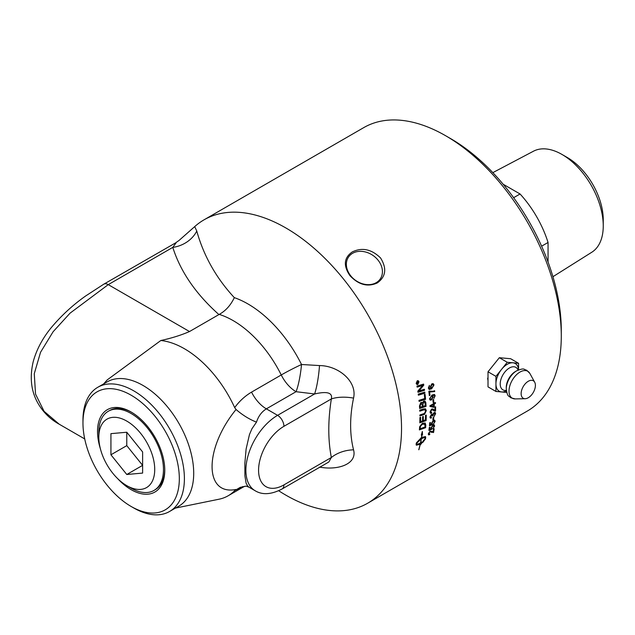 <?xml version="1.0" encoding="UTF-8"?>
<svg xmlns="http://www.w3.org/2000/svg" width="635" height="635" viewBox="0 0 635 635"><rect width="100%" height="100%" fill="white"/><g stroke="black" fill="none" stroke-linecap="round" stroke-linejoin="round"><path stroke-width="0.95" d="M432.927 384.524L431.975 384.699L430.919 386.755L431.459 387.564L432.308 387.421L433.451 385.262L432.927 384.524L431.895 384.675L430.847 386.723L431.419 387.548M433.133 383.635L433.927 384.889L431.554 388.81L429.117 389.43M429.379 385.397L429.101 388.406L431.03 388.088M431.07 388.112L430.3 386.929L431.8 383.858L433.173 383.651L434.007 384.913L431.625 388.842L429.197 389.461L428.331 388.104L429.435 385.358L428.895 387.834L429.363 388.572M433.53 399.447A163.512 94.401 60 0 1 433.665 401.86L433.054 402.209M433.665 401.86L433.062 402.296A163.624 94.464 -120 0 0 432.919 399.804L433.602 399.407A163.624 94.464 60 0 1 433.745 401.899M431.054 405.932L433.554 404.487L431.054 405.932A503.087 65.23 22.8 0 0 433.61 406.519A163.624 94.464 -120 0 0 433.554 404.487M435.404 402.598L435.427 403.312L434.102 404.082A163.512 94.401 60 0 1 434.173 406.892L433.546 407.257A494.316 62.349 -156.9 0 1 429.958 406.392A163.624 94.464 -120 0 0 429.935 405.757L433.53 403.685A163.624 94.464 -120 0 0 433.491 402.796L434.118 402.439A163.624 94.464 60 0 1 434.149 403.32L435.483 402.558A163.624 94.464 60 0 1 435.507 403.36L434.181 404.122A163.624 94.464 60 0 1 434.253 406.94L433.626 407.305A494.205 62.206 -156.9 0 1 429.958 406.416M434.038 402.479L434.149 403.32M435.086 412.472L435.523 413.679L433.88 416.568M432.229 414.242L432.538 414.576L434.165 412.488L435.388 412.734L435.602 413.726L433.959 416.623L435.038 414.052L434.713 413.314M431.363 417.282L431.221 418.028L430.284 418.068M431.951 415.052L431.324 415.107L430.419 416.639L431.459 417.243L431.3 418.076L430.324 418.092L429.943 417.028L431.435 414.353L432.276 414.266M434.959 414.004L433.84 413.377L432.284 415.949M432.784 415.727L432.268 416.036L431.395 415.163L430.498 416.687L431.459 417.243M431.919 415.02L431.324 415.107M435.038 414.052L433.919 413.425L432.864 415.774M434.515 420.108L435.054 421.315L433.324 424.148M430.276 422.473A163.512 94.401 60 0 1 430.078 424.791L431.617 424.307L431.379 423.37L433.324 420.433L434.792 420.259M432.308 423.989L432.165 424.696L429.458 425.72M434.499 421.648L433.253 421.14L431.879 423.164L432.244 424.751L429.45 425.815A163.624 94.464 -120 0 0 429.712 422.799L430.363 422.418A163.624 94.464 60 0 1 430.157 424.847M434.316 421.013L434.578 421.696L433.332 421.195L431.959 423.22L432.395 424.005M434.594 420.164L435.134 421.37L433.395 424.204L434.578 421.696M432.022 431.324L433.062 431.951A163.624 94.464 -120 0 0 433.514 429.117L434.173 428.736A163.624 94.464 60 0 1 433.546 432.546L431.514 432.07M429.689 433.999L429.522 434.642L428.466 434.8M434.078 428.792A163.512 94.401 60 0 1 433.467 432.483L429.935 431.76L428.8 433.403L428.998 434.078L428.879 433.459L429.8 433.943L429.601 434.705L428.498 434.832L428.323 433.769L430.141 431.078L433.062 431.951M431.903 432.387L430.014 431.824L428.8 433.403L429.72 433.88M417.131 383.405L417.6 383.135A163.624 94.464 -120 0 0 417.52 382.754L417.195 382.421L417.06 383.048A163.624 94.464 60 0 1 417.131 383.405L417.052 383.381A163.512 94.401 60 0 0 416.989 383.024L417.06 383.048M417.52 382.754L417.124 382.397L416.989 383.024M418.394 382.675L416.973 383.778M418.155 381.413L417.695 382.81A163.512 94.401 60 0 1 417.735 382.992L418.465 382.635A163.624 94.464 60 0 1 418.521 382.953L416.981 383.834A163.624 94.464 -120 0 0 416.854 383.167L417.116 382.095L417.655 382.405L418.203 381.317A163.624 94.464 60 0 1 418.282 381.706L417.774 382.834A163.624 94.464 60 0 1 417.806 383.016M418.013 380.984L417.211 381.087L416.314 383.278L417.79 384.088M417.211 381.087L416.385 383.302L417.862 384.111L418.775 381.929L417.282 381.111L417.973 380.976M417.862 384.111L417.052 384.215M418.108 380.659L418.933 381.77L417.846 384.389L416.949 384.532M417.917 384.413L416.989 384.548L416.155 383.437L417.227 380.809L418.14 380.667L419.005 381.786L417.846 384.389M424.712 392.136L424.839 393.121A3917.593 1378.26 -177.8 0 1 418.362 395.129M424.839 393.121L424.918 393.152A3915.132 1377.045 -177.8 0 1 418.37 395.184A163.624 94.464 -120 0 0 418.227 394.137A3915.132 1358.487 1.9 0 0 424.783 392.112A163.624 94.464 60 0 1 424.918 393.152M420.306 407.241L422.323 406.59A163.624 94.464 -120 0 0 422.219 404.979L420.91 403.487L420.187 405.543A163.624 94.464 60 0 1 420.306 407.241L420.227 407.202A163.512 94.401 60 0 0 420.108 405.511L420.187 405.543M421.6 403.36L420.83 403.455L420.108 405.511M421.569 403.336L420.83 403.455M423.053 406.352L425.275 405.63A163.624 94.464 -120 0 0 425.164 403.844L424.545 402.058L423.712 402.145L422.926 404.344A163.624 94.464 60 0 1 423.053 406.352L422.973 406.321A163.512 94.401 60 0 0 422.846 404.304L422.926 404.344M424.505 402.042L423.632 402.106L422.846 404.304M424.918 400.971L425.76 402.614A163.512 94.401 60 0 1 425.974 406.36A3917.593 1609.812 -173.6 0 1 419.632 408.424M421.807 402.407L422.418 403.098L423.616 401.106L424.95 400.987L425.839 402.653A163.624 94.464 60 0 1 426.053 406.4A3915.132 1608.439 -173.6 0 1 419.632 408.488A163.624 94.464 -120 0 0 419.481 406.067L420.775 402.558L421.846 402.423L422.418 403.098M426.156 415.131A163.512 94.401 60 0 1 426.022 420.576A3917.593 1847.366 -168.6 0 1 419.822 422.719M423.235 416.489A163.512 94.401 60 0 1 423.156 420.624L425.426 419.925A163.624 94.464 -120 0 0 425.521 415.346L426.236 415.107A163.624 94.464 60 0 1 426.101 420.632A3915.132 1845.834 -168.6 0 1 419.814 422.799A163.624 94.464 -120 0 0 419.902 417.528L420.624 417.282A163.624 94.464 60 0 1 420.56 421.592L422.521 420.918A163.624 94.464 -120 0 0 422.6 416.711L423.315 416.465A163.624 94.464 60 0 1 423.235 420.672M420.545 417.314A163.512 94.401 60 0 1 420.481 421.545L420.56 421.592M420.179 428.728A3906.822 1939.647 13.9 0 0 424.982 427.03A163.624 94.464 -120 0 0 425.077 425.926L424.386 423.847L422.235 424.307L420.441 426.379L420.275 427.498A163.624 94.464 60 0 1 420.179 428.728L420.1 428.681A163.512 94.401 60 0 0 420.195 427.442L420.275 427.498M424.863 424.172L422.156 424.259L420.441 426.379M420.362 426.323L420.195 427.442M425.156 422.989L425.744 425.14A163.512 94.401 60 0 1 425.521 427.641A3917.593 1960.531 -165.8 0 1 419.402 429.824M425.521 427.641L425.601 427.696A3915.132 1958.927 -165.7 0 1 419.394 429.911A163.624 94.464 -120 0 0 419.56 427.807L419.735 426.585L422.323 423.323L425.196 423.013L425.823 425.196A163.624 94.464 60 0 1 425.601 427.696M421.227 438.904L416.401 443.516C416.854 444.357 418.203 444.175 420.433 442.968A163.624 94.464 -120 0 0 421.227 438.904L416.322 443.452L416.584 443.794M421.315 434.999L421.838 435.007L421.283 435.07L422.346 431.522L422.521 434.935L421.973 434.999A163.624 94.464 60 0 1 421.608 437.404L425.466 436.57L425.72 437.507A163.624 94.464 60 0 1 425.45 438.904L422.727 442.492A163.624 94.464 -120 0 0 423.029 441.119L425.434 438.301L425.172 437.952M416.29 445.167L420.132 444.325L416.33 445.198L416.108 444.294A163.624 94.464 -120 0 0 416.377 442.912A163.624 94.464 -120 0 0 416.377 442.905L421.465 437.483A163.624 94.464 -120 0 0 421.838 435.007M420.203 444.183L420.672 444.008L420.203 444.183A163.512 94.401 -120 0 1 418.798 449.659L418.743 449.747A163.624 94.464 -120 0 0 420.132 444.325M420.275 444.246A163.624 94.464 60 0 1 418.87 449.731M425.434 438.301C424.966 437.444 423.616 437.618 421.37 438.817L421.291 438.753A163.512 94.401 -120 0 1 420.497 442.817L420.973 442.643A163.624 94.464 -120 0 0 421.108 441.992L422.561 442.079L420.521 444.651A163.624 94.464 -120 0 0 420.672 444.008M420.449 444.579L422.481 442.016M421.37 438.817A163.624 94.464 60 0 1 420.576 442.881M421.291 438.753C423.537 437.555 424.894 437.38 425.355 438.237M421.973 434.999L421.894 434.935A163.512 94.401 -120 0 1 421.529 437.34L421.608 437.404M422.656 442.428L425.379 438.841A163.512 94.401 -120 0 0 425.648 437.451L425.426 436.547M421.894 434.935L422.521 434.935M422.442 434.88L422.267 431.467M425.442 408.813L426.228 410.567L424.426 414.298L423.283 414.75A3944.358 1743.361 -171.2 0 1 419.894 415.885M425.006 409.821L423.212 409.988A3906.83 1644.269 -172.8 0 1 419.767 411.115M423.354 414.798A3941.882 1741.9 -171.2 0 1 419.894 415.957A163.624 94.464 -120 0 0 419.878 414.972A3929.705 1720.001 8.5 0 0 423.783 413.663L424.505 413.361L425.609 411.067L425.045 409.845L423.291 410.027A3904.377 1642.872 -172.8 0 1 419.767 411.178A163.624 94.464 -120 0 0 419.719 410.178A3906.179 1627.243 6.9 0 0 423.481 408.948L425.482 408.837L426.307 410.615L424.505 414.345L423.283 414.75M424.982 394.335A163.512 94.401 60 0 1 425.49 399.288A3917.593 1487.241 -175.9 0 1 419.076 401.32M425.49 399.288L425.569 399.32A3915.132 1485.948 -175.9 0 1 419.084 401.376A163.624 94.464 -120 0 0 418.981 400.344A3911.505 1464.794 3.8 0 0 424.744 398.526A163.624 94.464 -120 0 0 424.315 394.541L425.053 394.311A163.624 94.464 60 0 1 425.569 399.32M424.331 389.287L424.466 390.255A3917.593 1327.007 -178.6 0 1 417.965 392.255M423.521 384.119L423.688 385.135A1093.803 698.881 148.4 0 1 420.33 389.16L418.64 391.065L420.386 390.501A3963.789 1332.928 1.1 0 0 424.402 389.263A163.624 94.464 60 0 1 424.545 390.287A3915.132 1325.816 -178.6 0 1 417.973 392.303A163.624 94.464 -120 0 0 417.806 391.192A1012.531 656.265 -32.6 0 0 419.981 388.517L422.751 385.374L421.029 385.961A3953.105 1241.004 179.8 0 1 417.147 387.144A163.624 94.464 -120 0 0 416.965 386.112A3970.504 1234.797 -0.5 0 0 423.593 384.096A163.624 94.464 60 0 1 423.767 385.159A1093.279 698.643 148.4 0 1 420.41 389.191L418.711 391.096M422.751 385.374L420.949 385.937A3955.59 1242.139 179.7 0 1 417.139 387.096M434.07 424.799L434.554 425.966L432.752 428.752M429.831 427.164A163.512 94.401 60 0 1 429.562 429.419L431.086 428.935L430.879 428.022L432.895 425.132L434.356 424.958M431.768 428.617L431.602 429.3L428.919 430.339M433.999 426.291L432.792 425.823L431.379 427.815L431.681 429.355L428.911 430.435A163.624 94.464 -120 0 0 429.276 427.49L429.927 427.117A163.624 94.464 60 0 1 429.633 429.482M433.856 425.688L434.078 426.347L432.872 425.879L431.459 427.871L431.856 428.633M434.149 424.855L434.634 426.022L432.832 428.808L434.078 426.347M433.649 417.417A163.512 94.401 60 0 1 433.514 419.648L432.911 419.997M433.514 419.648L432.903 420.092A163.624 94.464 -120 0 0 433.046 417.759L433.729 417.37A163.624 94.464 60 0 1 433.586 419.703M433.038 409.091L434.856 410.242M431.609 412.337L431.617 413.139L430.49 413.242L430.03 411.988L431.554 409.099L432.784 408.964L434.483 410.115M431.538 413.091L430.451 413.218M432.745 409.98L431.467 409.877L430.514 411.639L430.879 412.417L430.594 411.686L431.697 412.29L431.617 413.139M435.507 406.813A163.512 94.401 60 0 1 435.499 410.948L431.776 409.821L430.514 411.639L431.617 412.242M435.031 411.131L433.467 410.504M434.935 410.281A163.624 94.464 -120 0 0 434.927 407.146L435.586 406.765A163.624 94.464 60 0 1 435.578 410.996L435.11 411.178M434.102 410.948L433.546 410.543M432.125 396.264L431.157 396.415L429.982 398.431L430.459 399.185M432.586 397.034L432.165 396.28L431.228 396.446L430.062 398.47L430.498 399.201L431.498 399.05L432.586 397.034M434.419 394.422L435.094 395.692L433.856 398.351M434.134 395.24L432.26 395.676L433.126 396.851L431.451 399.867L430.133 400.098M432.26 395.676L433.205 396.891L431.53 399.907L430.26 400.153L429.506 398.891L431.99 395.049L434.459 394.438L435.173 395.724L433.935 398.391L434.618 396.026L434.173 395.256L432.562 395.78M434.546 390.755L434.626 391.541L429.546 391.962A163.512 94.401 60 0 1 429.903 395.264L429.316 395.605M429.903 395.264L429.323 395.676A163.624 94.464 -120 0 0 428.847 391.295L429.554 391.073M429.546 391.962L429.625 391.993A163.624 94.464 60 0 1 429.974 395.303M434.626 391.541L429.704 392.025M429.514 391.057L433.054 391.287L434.618 390.723A163.624 94.464 60 0 1 434.705 391.581M278.67 490.744A163.624 94.464 -120 0 0 367.641 503.237A163.624 94.464 -120 0 0 367.641 314.301A163.624 94.464 -120 0 0 204.018 219.837A163.624 94.464 -120 0 0 194.707 226.608L178.911 240.562M204.018 219.837L363.776 127.603A163.624 94.464 60 0 1 445.587 135.707A163.624 94.464 60 0 1 561.284 336.098A163.624 94.464 60 0 1 527.399 411.004L367.641 503.237M377.261 282.956C367.689 287.266 358.577 284.821 349.925 275.63C343.146 265.628 343.932 257.715 352.306 251.912C362.172 247.19 371.586 249.206 380.548 257.953C387.017 268.399 385.921 276.733 377.261 282.956M488.013 381.492L488.013 375.237M490.037 369.268L496.753 360.918M98.822 437.229L98.822 432.181A45.712 26.392 60 0 1 103.156 416.02A45.712 26.392 60 0 1 108.799 410.972A45.712 26.392 60 0 1 151.106 433.006A45.712 26.392 60 0 1 159.139 485.664A45.712 26.392 60 0 1 154.495 490.125A45.712 26.392 60 0 1 131.143 488.164L126.77 485.64A39.529 22.82 60 0 1 98.822 437.229A39.529 22.82 60 0 1 102.568 423.251A39.529 22.82 60 0 1 140.748 433.483A39.529 22.82 60 0 1 150.979 483.481A39.529 22.82 60 0 1 126.77 485.64M108.799 410.972L110.172 410.25A45.649 26.352 60 0 1 131.826 412.417M164.759 469.463A45.649 26.352 60 0 1 155.813 489.299L154.495 490.125M110.927 433.649L126.778 432.237L142.621 451.953L142.621 473.083L126.778 474.496L110.927 454.779L110.927 433.649M110.927 454.779L126.778 445.635L126.778 432.237M126.778 474.496L142.621 465.352L126.778 445.635M488.013 380.46A14.176 8.184 -60 0 1 487.672 378.111M518.573 363.299L512.913 362.791A16.002 9.239 120 0 1 518.541 369.903L518.573 363.299L510.643 358.719L499.332 357.711L488.013 371.785L488.013 386.874L495.935 391.454L506.762 392.414M499.332 357.711L507.254 362.283L512.913 362.791A16.002 9.239 120 0 0 501.594 369.324A16.002 9.239 120 0 0 495.935 383.905A16.002 9.239 120 0 0 501.594 391.954A16.002 9.239 120 0 0 506.428 390.882M507.254 362.283L495.935 376.365L495.935 391.454M488.013 371.785L495.935 376.365M521.137 393.629A10.089 5.826 120 0 0 525.169 398.716A10.089 5.826 120 0 0 535.4 385.389A10.089 5.826 120 0 0 534.694 382.222A10.089 5.826 120 0 0 526.685 382.397A10.089 5.826 120 0 0 521.137 393.629M552.926 276.709L591.804 252.238A58.341 33.687 -120 0 0 603.25 225.909L603.25 219.686A50.721 29.281 -120 0 0 567.388 157.567L561.999 154.456A58.341 33.687 -120 0 0 533.471 151.209L492.839 172.633M541.623 246.182L548.053 242.475L548.053 262.017M503.126 184.206L520.057 193.977L513.62 197.691M548.053 242.475A78.002 45.037 -120 0 0 520.057 193.977M603.25 225.909A58.341 33.687 -120 0 0 561.999 154.456M100.386 448.762A47.554 27.456 60 0 1 97.52 431.427A47.554 27.456 60 0 1 131.143 412.02A47.554 27.456 60 0 1 164.767 470.257A47.554 27.456 60 0 1 117.562 478.52M561.284 336.098L561.284 330.24A156.448 90.329 -120 0 0 450.659 138.636L445.587 135.707M131.143 506.476L133.683 507.944A71.723 41.41 -120 0 0 169.545 511.492A71.723 41.41 -120 0 0 184.396 478.663A71.723 41.41 -120 0 0 153.091 406.479A71.723 41.41 -120 0 0 97.822 387.263A71.723 41.41 -120 0 0 82.963 420.1L82.963 423.029A68.135 39.338 60 0 1 131.143 395.208A68.135 39.338 60 0 1 179.324 478.663A68.135 39.338 60 0 1 131.143 506.476A68.135 39.338 60 0 1 82.963 423.029M169.545 511.492L178.856 506.119A71.723 41.41 -120 0 0 193.707 473.281A71.723 41.41 -120 0 0 162.401 401.106A71.723 41.41 -120 0 0 107.132 381.889L97.822 387.263M378.023 260.12A19.272 15.2 -144.9 0 1 380.167 279.075A19.272 15.2 -144.9 0 1 350.766 275.86A19.272 15.2 -144.9 0 1 348.623 256.905A19.272 15.2 -144.9 0 1 378.023 260.12M176.324 242.467L103.775 284.186A8.969 5.175 60 0 1 108.26 284.631L172.791 247.38A26.9 21.392 158 0 0 196.763 231.037L194.707 226.616M176.085 242.816L172.791 247.38C180.491 271.629 195.866 294.029 218.916 314.571L189.508 331.541C181.054 335.209 171.498 338.193 160.838 340.511L107.196 379.92L103.703 383.865M218.916 314.571L219.226 314.396C225.608 310.896 230.64 305.316 234.331 297.64C216.249 278.122 203.732 255.921 196.763 231.037M236.077 409.535L235.704 409.924C204.2 448.77 204.2 495.498 235.704 489.522L236.077 489.498M175.427 508.095L219.027 499.213A87.416 50.467 -120 0 0 228.108 495.8A87.416 50.467 -120 0 0 234.68 490.641L240.236 487.355L246.309 486.116M246.055 486.069L249.126 487.267L247.912 486.346L246.11 483.235L244.912 475.893L244.864 463.225L246.118 449.008L249.46 434.531L251.936 428.792L256.484 422.14C249.412 419.354 242.61 415.147 236.085 409.527L234.68 407.614A87.416 50.467 -120 0 0 160.838 340.511M219.226 314.396A87.416 50.467 60 0 1 281.249 374.967A26.9 15.526 -120 0 0 296.061 391.7A26.9 4.85 97.5 0 0 301.522 364.498A26.9 2.349 -26.4 0 0 281.249 374.967L251.547 392.12C244.935 396.049 239.316 401.217 234.68 407.614M256.484 422.14C258.405 416.171 261.699 411.742 266.359 408.853A26.9 15.526 60 0 1 251.547 392.12M249.126 487.267L255.175 490.76A44.831 25.884 120 0 1 248.301 454.843A44.831 25.884 120 0 1 277.59 415.338A8.969 5.175 60 0 1 283.932 426.323L331.351 398.939C332.78 392.724 327.192 391.073 314.603 393.97L277.59 415.338L266.359 408.853L296.061 391.7L314.603 393.97A26.9 4.278 96.5 0 0 319.508 365.57L301.522 364.498A97.385 56.221 -120 0 0 234.331 297.64M319.508 467.098C338.582 470.686 357.386 463.717 353.552 449.842A26.9 18.272 169.1 0 0 331.351 457.502C327.938 439.952 327.938 420.433 331.351 398.939A26.9 12.184 -171.1 0 1 353.552 398.097C357.386 381.54 338.59 365.697 319.508 365.57M353.552 449.842C349.655 434.284 349.655 417.036 353.552 398.097M255.175 490.76C262.43 495.149 271.399 494.554 282.075 488.99A8.969 5.175 -120 0 0 283.932 484.886L331.351 457.502L328.843 461.978M234.68 490.641L242.824 486.577M59.238 424.228L44.077 411.321L35.536 394.105L34.266 373.674L40.545 352.282L53.118 331.724L70.072 313.142L108.26 284.631L189.508 331.541M518.057 370.11A12.986 7.493 120 0 0 507.857 369.046A12.986 7.493 120 0 0 500.213 383.905A12.986 7.493 120 0 0 506.365 390.358M515.501 371.475A12.97 7.485 120 0 0 506.27 387.398A12.97 7.485 120 0 0 506.27 387.461L506.278 388.906A14.716 8.501 120 0 1 506.278 388.826A14.716 8.501 120 0 1 516.755 370.761L515.501 371.475M534.694 382.222L529.9 373.507A15.534 8.969 120 0 0 517.557 373.777A15.534 8.969 120 0 0 509.016 391.081A15.534 8.969 120 0 0 515.231 398.915L510.778 397.796C508.675 395.295 507.555 397.7 506.278 388.906M103.648 284.266A8.969 5.175 60 0 1 103.767 284.194L85.622 295.997C72.922 304.951 61.516 315.444 51.395 327.485C42.656 338.106 36.608 349.456 33.25 361.537C29.361 378.039 31.242 392.47 38.886 404.82C43.823 412.782 50.316 419.084 58.38 423.743M283.932 484.886A35.862 20.709 -60 0 1 258.572 470.241A35.862 20.709 -60 0 1 283.932 426.323M529.9 373.507L526.701 370.213C523.486 369.641 525.01 367.474 516.755 370.761M525.169 398.716L515.231 398.915M179.046 240.459L176.506 242.205M282.075 488.99L328.732 462.05M84.725 438.936L58.325 423.696M244.634 486.259L228.108 495.8"/></g></svg>
